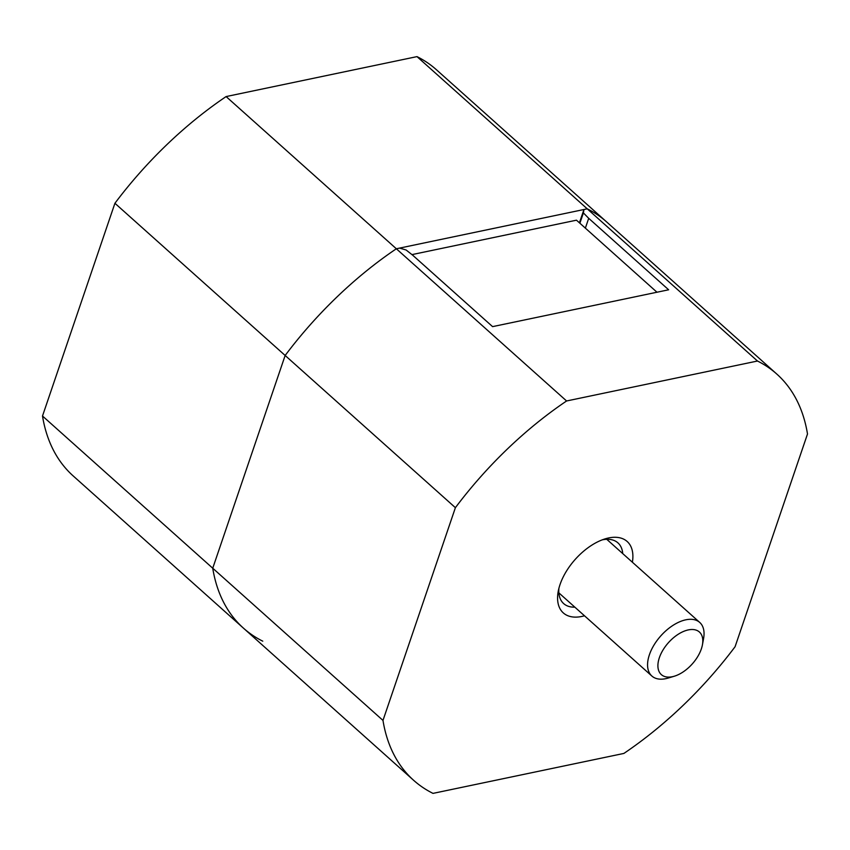<?xml version="1.0" encoding="UTF-8"?>
<svg xmlns="http://www.w3.org/2000/svg" width="850" height="850" viewBox="0 0 850 850"><rect width="100%" height="100%" fill="white"/><g stroke="black" fill="none" stroke-linecap="round" stroke-linejoin="round"><path stroke-width="1.27" d="M674.337 676.207L668.227 678.045A35.923 20.092 -48.2 0 1 651.854 676.016A35.923 20.092 -48.2 0 1 649.4 654.766A35.923 20.092 -48.2 0 1 673.041 625.334A35.923 20.092 -48.2 0 1 699.752 622.455A35.923 20.092 -48.2 0 1 703.588 638.488L702.44 644.768A28.56 15.969 131.8 0 0 686.386 630.403A28.56 15.969 131.8 0 0 659.366 657.698A28.56 15.969 131.8 0 0 674.337 676.207A28.56 15.969 131.8 0 0 701.346 648.911A28.56 15.969 131.8 0 0 702.44 644.768M558.907 588.285A40.715 22.769 131.8 0 0 563.656 603.585A40.715 22.769 131.8 0 0 574.834 607.155M584.503 615.793A47.908 26.786 -48.2 0 1 558.195 591.526A47.908 26.786 -48.2 0 1 560.023 584.577A47.908 26.786 -48.2 0 1 605.338 538.794A47.908 26.786 -48.2 0 1 632.389 562.232M622.731 553.594A40.715 22.769 131.8 0 0 617.939 542.874A40.715 22.769 131.8 0 0 602.204 539.867M579.424 222.817L583.961 209.504L583.398 212.893L588.699 218.312L585.363 228.129M583.398 212.893L579.881 223.231M583.961 209.504L587.233 208.824A272.457 152.352 -48.2 0 1 606.592 221.893A272.457 152.352 131.8 0 0 587.233 208.824L757.477 361.027L566.589 400.977L396.344 248.774L399.627 248.094L406.109 249.996L412.643 255.159L492.586 326.634L668.642 289.786L588.699 218.312M566.589 400.977A272.457 152.352 131.8 0 0 455.398 507.684L382.978 720.418A272.457 152.352 131.8 0 0 413.642 780.311A272.457 152.352 131.8 0 0 433.001 793.379L623.889 753.429A272.457 152.352 131.8 0 0 735.08 646.722L807.5 433.989A272.457 152.352 131.8 0 0 776.836 374.096A272.457 152.352 131.8 0 0 757.477 361.027M382.978 720.418L212.734 568.214A272.457 152.352 131.8 0 0 243.408 628.107A272.457 152.352 -48.2 0 1 212.734 568.214L285.154 355.481A272.457 152.352 -48.2 0 1 396.344 248.774L226.111 96.571L416.999 56.621L587.233 208.824L396.344 248.774A272.457 152.352 131.8 0 0 285.154 355.481L455.398 507.684M656.976 292.23L576.481 220.182L411.953 254.617M114.92 203.278L285.154 355.481L212.734 568.214L42.5 416.011L114.92 203.278A272.457 152.352 -48.2 0 1 226.111 96.571M413.642 780.311L243.408 628.107A272.457 152.352 131.8 0 0 262.767 641.176M416.999 56.621A272.457 152.352 -48.2 0 1 436.358 69.689L776.836 374.096M243.408 628.107L73.164 475.904A272.457 152.352 -48.2 0 1 42.5 416.011M699.752 622.455L606.751 539.304M651.854 676.016L558.864 592.875"/></g></svg>
